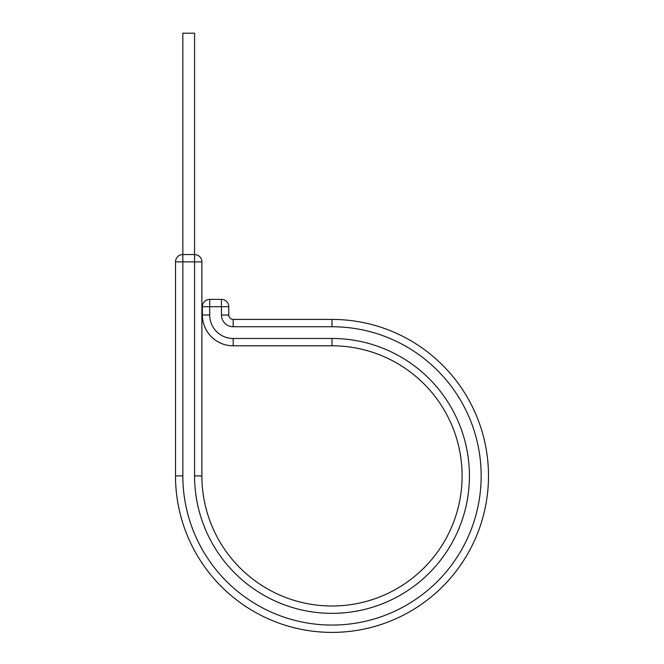 <?xml version="1.0" encoding="UTF-8"?>
<svg xmlns="http://www.w3.org/2000/svg" width="664" height="664" viewBox="0 0 664 664"><rect width="100%" height="100%" fill="white"/><g stroke="black" fill="none" stroke-linecap="round" stroke-linejoin="round"><path stroke-width="1" d="M201.897 261.882L194.569 261.882L194.569 254.553L182.841 254.553L182.841 33.2L194.569 33.2L194.569 254.553A7.329 7.329 0 0 1 201.897 261.882L201.897 475.905A130.102 130.102 0 0 0 332 606.008A130.102 130.102 0 0 0 462.102 475.905A130.102 130.102 0 0 0 332 345.803L233.172 345.803A30.785 30.785 0 0 1 202.387 315.018L202.387 306.718A7.329 7.329 0 0 1 209.716 299.389L221.444 299.389L209.716 299.389L209.716 306.718L202.387 306.718M332 326.746L233.172 326.746L233.172 319.417L332 319.417L332 326.746A149.159 149.159 0 0 1 481.159 475.905A149.159 149.159 0 0 1 332 625.065A149.159 149.159 0 0 1 182.841 475.905L175.512 475.905A156.488 156.488 0 0 0 332 632.394A156.488 156.488 0 0 0 488.488 475.905A156.488 156.488 0 0 0 332 319.417L233.172 319.417A4.399 4.399 0 0 1 228.773 315.018L228.773 306.718A7.329 7.329 0 0 0 221.444 299.389A7.329 7.329 0 0 1 228.773 306.718L209.716 306.718L209.716 315.018L202.387 315.018A30.785 30.785 0 0 0 233.172 345.803L233.172 338.474A23.456 23.456 0 0 1 209.716 315.018M488.488 475.905A156.488 156.488 0 0 1 332 632.394A156.488 156.488 0 0 1 175.512 475.905L175.512 261.882A7.329 7.329 0 0 1 182.841 254.553L182.841 261.882L175.512 261.882M201.897 475.905L194.569 475.905A137.431 137.431 0 0 0 332 613.337A137.431 137.431 0 0 0 469.431 475.905A137.431 137.431 0 0 0 332 338.474L233.172 338.474M462.102 475.905A130.102 130.102 0 0 0 332 345.803L332 338.474M233.172 326.746A11.728 11.728 0 0 1 221.444 315.018L221.444 299.389A7.329 7.329 0 0 1 228.773 306.718A7.329 7.329 0 0 0 221.444 299.389M221.444 315.018L228.773 315.018M194.569 475.905L194.569 261.882L182.841 261.882L182.841 475.905"/></g></svg>
